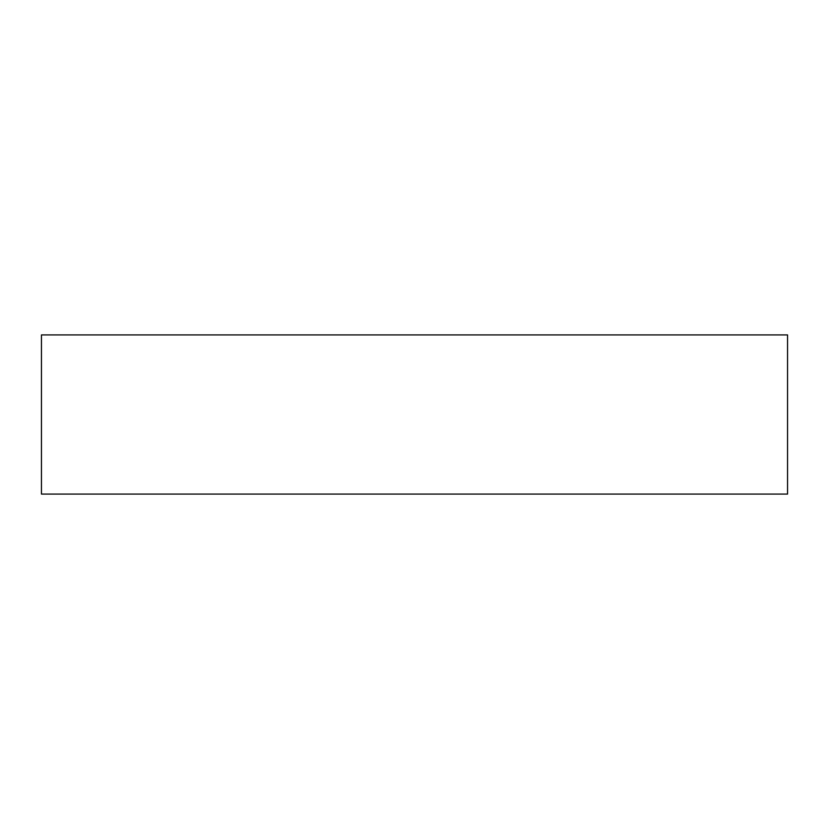 <?xml version="1.0" encoding="UTF-8"?>
<svg xmlns="http://www.w3.org/2000/svg" width="829" height="829" viewBox="0 0 829 829"><rect width="100%" height="100%" fill="white"/><g stroke="black" fill="none" stroke-linecap="round" stroke-linejoin="round"><path stroke-width="1.24" d="M41.45 414.5L41.45 494.084L787.55 494.084L787.55 334.916L41.45 334.916L41.45 414.5"/></g></svg>
